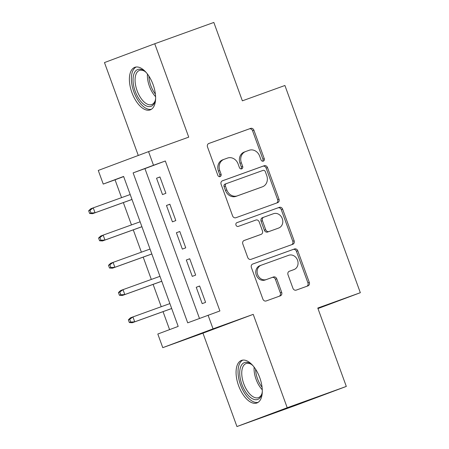 <?xml version="1.0" encoding="UTF-8"?>
<svg xmlns="http://www.w3.org/2000/svg" width="449" height="449" viewBox="0 0 449 449"><rect width="100%" height="100%" fill="white"/><g stroke="black" fill="none" stroke-linecap="round" stroke-linejoin="round"><path stroke-width="0.67" d="M263.322 161.135A1.992 1.729 69.5 0 0 264.265 158.677L253.915 130.238A2.846 2.464 69.5 0 0 250.621 128.403L208.858 143.461A2.846 2.464 69.5 0 0 208.83 143.467A2.846 2.464 69.5 0 0 207.511 146.975L217.86 175.407A1.992 1.729 69.5 0 0 221.104 174.234L219.769 170.553A9.115 7.891 69.5 0 1 223.995 159.344A9.115 7.891 69.5 0 1 224.073 159.316L227.553 158.059A9.115 7.891 69.5 0 1 238.099 163.947L239.435 167.629A1.992 1.729 69.5 0 0 242.684 166.456L241.343 162.774A9.115 7.891 69.5 0 1 245.575 151.566A9.115 7.891 69.5 0 1 245.654 151.532L249.133 150.28A9.115 7.891 69.5 0 1 259.674 156.168L261.015 159.844A1.992 1.729 69.5 0 0 263.322 161.135M262.592 161.208A1.992 1.729 69.5 0 0 262.906 159.182L252.557 130.749A2.846 2.464 69.5 0 0 249.262 128.908L208.605 143.568M219.438 176.771A1.992 1.729 69.5 0 0 219.746 174.745L218.41 171.063L219.769 170.553M241.018 168.987A1.992 1.729 69.5 0 0 241.326 166.966L239.985 163.284L241.343 162.774M259.78 377.732A22.63 11.315 -109.8 0 0 241.506 360.407A22.63 11.315 -109.8 0 0 238.587 385.663A22.63 11.315 -109.8 0 0 256.862 402.989A22.63 11.315 -109.8 0 0 259.78 377.732M153.103 84.642A22.63 11.315 -109.8 0 0 134.829 67.316A22.63 11.315 -109.8 0 0 131.911 92.573A22.63 11.315 -109.8 0 0 150.185 109.898A22.63 11.315 -109.8 0 0 153.103 84.642M292.933 288.28A2.846 2.464 69.5 0 0 296.228 290.116L307.941 285.895A2.846 2.464 69.5 0 0 307.969 285.884A2.846 2.464 69.5 0 0 309.288 282.382L297.794 250.8A2.846 2.464 69.5 0 0 294.499 248.965L252.736 264.023A2.846 2.464 69.5 0 0 252.714 264.029A2.846 2.464 69.5 0 0 251.389 267.531L262.884 299.113A2.846 2.464 69.5 0 0 266.178 300.953L280.333 295.846A2.846 2.464 69.5 0 0 280.356 295.84A2.846 2.464 69.5 0 0 281.68 292.338L276.758 278.823A2.846 2.464 69.5 0 0 273.463 276.982L266.448 279.514A7.616 6.6 69.5 0 1 257.647 274.631A7.616 6.6 69.5 0 1 261.172 265.219A7.616 6.6 69.5 0 1 261.234 265.196L288.729 255.279A7.616 6.6 69.5 0 1 297.53 260.167A7.616 6.6 69.5 0 1 294.005 269.574A7.616 6.6 69.5 0 1 293.938 269.596L289.358 271.252A2.846 2.464 69.5 0 0 289.336 271.258A2.846 2.464 69.5 0 0 288.011 274.766L292.933 288.28M208.083 315.209L213.045 328.842L162.774 347.661L157.812 334.028L178.191 326.401L123.615 176.446L103.236 184.073L98.275 170.44L148.546 151.627L153.507 165.26L133.129 172.887L187.704 322.837L219.903 310.949L165.327 160.995L153.507 165.26M148.546 151.627L188.732 137.136L154.742 43.755L213.836 22.45L242.365 100.834L284.913 85.495L360.334 292.703L317.785 308.042L346.314 386.426L287.22 407.737L253.23 314.356L213.045 328.842M277.65 202.667A2.846 2.464 69.5 0 0 277.673 202.656A2.846 2.464 69.5 0 0 278.997 199.154L267.503 167.572A2.846 2.464 69.5 0 0 264.208 165.732L222.446 180.79A2.846 2.464 69.5 0 0 222.418 180.801A2.846 2.464 69.5 0 0 221.099 184.303L232.593 215.885A2.846 2.464 69.5 0 0 235.888 217.726L277.65 202.667M282.651 209.189L294.14 240.765A2.846 2.464 69.5 0 1 292.821 244.273A2.846 2.464 69.5 0 1 292.799 244.278L251.03 259.337A2.846 2.464 69.5 0 1 247.736 257.496L242.819 243.981A2.846 2.464 69.5 0 1 244.138 240.479A2.846 2.464 69.5 0 1 244.166 240.473L261.105 234.361A2.846 2.464 69.5 0 0 261.127 234.356A2.846 2.464 69.5 0 0 262.446 230.853L259.185 221.885A2.846 2.464 69.5 0 0 255.891 220.044L238.256 226.403A1.992 1.729 69.5 0 1 236.892 222.659L279.357 207.348A2.846 2.464 69.5 0 1 282.651 209.189L281.287 209.694L292.782 241.276L294.14 240.765M346.314 386.426L296.043 405.245L236.949 426.55L287.22 407.737M154.742 43.755L104.471 62.574L138.281 155.466M165.894 193.311L159.939 176.951L156.544 178.225L162.499 194.58L165.894 193.311M175.817 220.577L169.862 204.216L166.467 205.49L172.422 221.845L175.817 220.577M185.74 247.837L179.785 231.482L176.39 232.75L182.345 249.111L185.74 247.837M195.663 275.102L189.708 258.747L186.313 260.016L192.267 276.376L195.663 275.102M165.327 160.995L144.943 168.622L199.474 318.436M196.235 287.281L202.19 303.636L205.586 302.368L199.637 286.007L196.235 287.281L199.648 286.052M123.666 176.586L115.056 179.813L121.55 197.65M123.346 202.589L131.473 224.915M133.269 229.854L141.396 252.181M143.192 257.114L151.319 279.446M153.115 284.38L161.242 306.706M163.038 311.645L169.582 329.622M317.971 308.558L360.334 292.703M253.23 314.356L202.959 333.169L236.949 426.55M202.959 333.169L162.774 347.661M115.056 179.813L103.236 184.073M144.943 168.622L133.129 172.887M156.544 178.225L159.956 176.996M166.467 205.49L169.879 204.256M176.39 232.75L179.802 231.521M186.313 260.016L189.725 258.787M245.496 151.594L244.295 152.043A9.115 7.891 69.5 0 0 244.217 152.071A9.115 7.891 69.5 0 0 239.985 163.284M223.922 159.373L222.715 159.822A9.115 7.891 69.5 0 0 222.637 159.85A9.115 7.891 69.5 0 0 218.41 171.063M276.539 203.066A2.846 2.464 69.5 0 0 277.639 199.659L266.145 168.083A2.846 2.464 69.5 0 0 262.85 166.242L222.193 180.902M265.325 171.686A1.992 1.729 69.5 0 0 263.019 170.401L226.358 183.619A1.992 1.729 69.5 0 0 225.415 186.077L226.829 189.955A9.115 7.891 69.5 0 0 237.369 195.843L262.429 186.812A9.115 7.891 69.5 0 0 262.508 186.778A9.115 7.891 69.5 0 0 266.74 175.57L265.325 171.686M226.324 183.63L225 184.129A1.992 1.729 69.5 0 0 224.057 186.588L225.415 186.077M261.228 187.261A9.115 7.891 69.5 0 1 261.15 187.289A9.115 7.891 69.5 0 1 261.071 187.317L236.011 196.353A9.115 7.891 69.5 0 1 225.471 190.466L224.057 186.588M291.687 244.677A2.846 2.464 69.5 0 0 292.782 241.276M243.914 240.58L259.741 234.872A2.846 2.464 69.5 0 0 259.769 234.861A2.846 2.464 69.5 0 0 259.791 234.855M236.685 222.749L279.357 207.348M278.677 228.025A7.616 6.6 69.5 0 0 278.745 228.002A7.616 6.6 69.5 0 0 282.264 218.59A7.616 6.6 69.5 0 0 273.469 213.707L263.782 217.204A2.846 2.464 69.5 0 0 263.754 217.209A2.846 2.464 69.5 0 0 262.435 220.717L265.696 229.68A2.846 2.464 69.5 0 0 268.99 231.521L277.319 228.535A7.616 6.6 69.5 0 0 277.387 228.513A7.616 6.6 69.5 0 0 277.448 228.485M263.731 217.221L262.424 217.709A2.846 2.464 69.5 0 0 262.396 217.72A2.846 2.464 69.5 0 0 261.077 221.222L262.435 220.717M277.319 228.535L267.632 232.026A2.846 2.464 69.5 0 1 264.338 230.185L261.077 221.222M281.287 209.694A2.846 2.464 69.5 0 0 277.993 207.859M292.709 270.057A7.616 6.6 69.5 0 1 292.647 270.085A7.616 6.6 69.5 0 1 292.58 270.107L289.105 271.359M261.105 265.241L259.876 265.701A7.616 6.6 69.5 0 0 259.808 265.729A7.616 6.6 69.5 0 0 256.289 275.136A7.616 6.6 69.5 0 0 265.09 280.019L266.448 279.514M279.222 296.25A2.846 2.464 69.5 0 0 280.316 292.843L275.4 279.329A2.846 2.464 69.5 0 0 272.105 277.488L265.09 280.019M306.835 286.294A2.846 2.464 69.5 0 0 307.93 282.887L296.435 251.311A2.846 2.464 69.5 0 0 293.141 249.47L252.484 264.13M88.666 210.766L89.66 213.494L91.018 212.983L90.025 210.255L88.666 210.766L90.799 208.768L93.246 207.853L95.031 212.764L92.584 213.679L131.995 199.468M91.018 212.983L95.031 212.764L131.984 199.44M90.025 210.255L93.246 207.853L130.199 194.529M92.584 213.679L89.66 213.494M155.623 98.454A19.582 9.794 70.2 0 1 155.141 101.053A19.582 9.794 70.2 0 1 146.093 105.829A19.582 9.794 70.2 0 1 135.228 91.36A19.582 9.794 70.2 0 1 134.251 73.125A19.582 9.794 70.2 0 1 144.292 70.964A19.582 9.794 70.2 0 1 146.323 72.654M144.898 71.413A18.134 9.064 -109.8 0 0 139.431 70.442A18.134 9.064 -109.8 0 0 137.085 90.676A18.134 9.064 -109.8 0 0 151.728 104.561A18.134 9.064 -109.8 0 0 155.32 100.323M136.221 67.008A22.484 11.242 -109.8 0 0 133.869 91.865A22.484 11.242 -109.8 0 0 151.453 109.253M262.3 391.545A19.582 9.794 70.2 0 1 261.818 394.143A19.582 9.794 70.2 0 1 261.458 395.238A19.582 9.794 70.2 0 1 246.479 393.189A19.582 9.794 70.2 0 1 240.686 366.794A19.582 9.794 70.2 0 1 250.969 364.055A19.582 9.794 70.2 0 1 253 365.744M251.575 364.504A18.134 9.064 -109.8 0 0 246.108 363.533A18.134 9.064 -109.8 0 0 242.64 367.422A18.134 9.064 -109.8 0 0 245.637 388.026A18.134 9.064 -109.8 0 0 258.405 397.651A18.134 9.064 -109.8 0 0 261.874 393.762A18.134 9.064 -109.8 0 0 261.997 393.414M242.898 360.098A22.484 11.242 -109.8 0 0 239.149 364.689A22.484 11.242 -109.8 0 0 242.595 389.715A22.484 11.242 -109.8 0 0 258.13 402.343M98.589 238.032L99.583 240.759L100.941 240.249L99.947 237.521L98.589 238.032L100.722 236.034L103.169 235.119L104.954 240.03L102.507 240.945L141.918 226.734M100.941 240.249L104.954 240.03L141.906 226.706M99.947 237.521L103.169 235.119L140.122 221.795M102.507 240.945L99.583 240.759M108.512 265.297L109.505 268.019L110.864 267.514L109.87 264.787L108.512 265.297L110.645 263.299L113.092 262.384L114.877 267.29L112.43 268.205L151.841 253.999M110.864 267.514L114.877 267.29L151.829 253.966M109.87 264.787L113.092 262.384L150.045 249.06M112.43 268.205L109.505 268.019M118.435 292.557L119.428 295.285L120.787 294.774L119.793 292.052L118.435 292.557L120.568 290.565L123.015 289.65L124.8 294.555L122.358 295.47L161.763 281.259M120.787 294.774L124.8 294.555L161.752 281.231M119.793 292.052L123.015 289.65L159.967 276.326M122.358 295.47L119.428 295.285M128.358 319.823L129.351 322.55L130.71 322.04L129.716 319.312L128.358 319.823L130.491 317.83L132.938 316.915L134.722 321.821L132.281 322.736L171.686 308.525M130.71 322.04L134.722 321.821L171.681 308.497M129.716 319.312L132.938 316.915L169.89 303.591M132.281 322.736L129.351 322.55M262.906 159.182L264.265 158.677M219.746 174.745L221.104 174.234M241.326 166.966L242.684 166.456M249.262 128.908L250.621 128.403M252.557 130.749L253.915 130.238M262.85 166.242L264.208 165.732M266.145 168.083L267.503 167.572M277.639 199.659L278.997 199.154M225.471 190.466L226.829 189.955M236.011 196.353L237.369 195.843M261.071 187.317L262.429 186.812M259.741 234.872L261.105 234.361M264.338 230.185L265.696 229.68M267.632 232.026L268.99 231.521M292.58 270.107L293.938 269.596M272.105 277.488L273.463 276.982M275.4 279.329L276.758 278.823M280.316 292.843L281.68 292.338M293.141 249.47L294.499 248.965M296.435 251.311L297.794 250.8M307.93 282.887L309.288 282.382M155.601 96.687A18.134 9.064 70.2 0 1 149.405 86.236A18.134 9.064 70.2 0 1 147.435 74.029M148.905 76.128A17.539 8.767 -109.8 0 0 150.853 85.714A17.539 8.767 -109.8 0 0 155.399 94.133M262.278 389.777A18.134 9.064 70.2 0 1 254.112 367.119M255.582 369.218A17.539 8.767 -109.8 0 0 262.076 387.223M244.217 152.071L245.575 151.566M222.637 159.85L223.995 159.344M224.983 184.135L226.341 183.624M261.15 187.289L262.508 186.778M259.769 234.861L261.127 234.356M277.387 228.513L278.745 228.002M262.396 217.72L263.754 217.209M292.647 270.085L294.005 269.574M259.808 265.729L261.172 265.219"/></g></svg>
